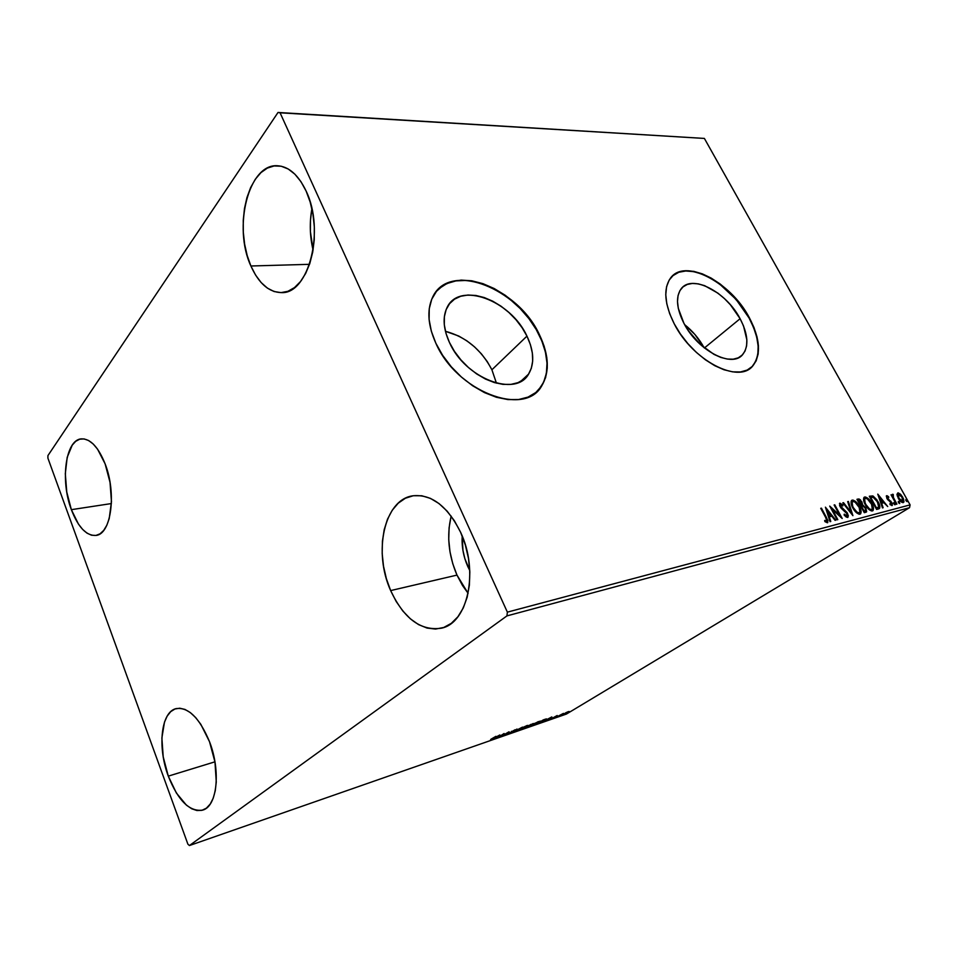 <?xml version="1.0" encoding="UTF-8"?>
<svg xmlns="http://www.w3.org/2000/svg" width="958" height="958" viewBox="0 0 958 958"><rect width="100%" height="100%" fill="white"/><g stroke="black" fill="none" stroke-linecap="round" stroke-linejoin="round"><path stroke-width="1.44" d="M496.424 383.152L491.909 369.776L526.96 336.126C534.037 351.191 534.588 363.836 528.612 374.075C515.883 397.714 465.109 378.482 449.446 342.461L446.021 333.468L444.308 324.762L444.368 316.679L446.165 309.554L449.601 303.638L454.523 299.159L460.726 296.262L467.935 295.028L475.886 295.471L484.257 297.555L492.759 301.195L501.082 306.237L508.914 312.5L516.003 319.744L522.086 327.708L526.96 336.126L530.421 344.7L532.361 353.119L532.672 361.07L531.343 368.267L528.385 374.422L523.882 379.296L518.003 382.661L510.925 384.386L502.938 384.362L494.34 382.565L485.466 379.057L476.689 373.943L468.366 367.441L460.846 359.813L454.451 351.37L449.446 342.461C443.35 328.917 442.5 317.373 446.919 307.841C458.834 280.754 510.889 300.345 526.96 336.126L491.909 369.776C481.203 349.538 465.708 336.713 445.434 331.3L458.714 336.019L466.845 340.82L474.497 346.832L481.371 353.825L487.251 361.573L491.909 369.776L496.424 383.152M740.103 318.715C748.162 334.342 749.012 346.317 742.642 354.628C731.96 368.375 697.616 350.544 683.916 323.301L678.312 308.38L677.498 301.578L678.048 295.579L679.929 290.609L683.054 286.861L687.281 284.442L692.43 283.436L698.31 283.867L704.681 285.688L717.949 293.172L724.38 298.537L730.355 304.728L740.103 318.715L743.54 325.995L746.857 339.851L746.593 345.898L745.037 351.035L742.21 355.083L738.223 357.837L733.205 359.19L727.338 359.058L720.847 357.442L713.997 354.388L700.31 344.461L688.503 330.833L683.916 323.301C676.516 308.476 675.546 297.052 680.994 289.017C691.508 273.725 726.164 291.687 740.103 318.715L704.405 347.982L740.103 318.715M750.413 368.111L752.353 366.327C761.083 355.143 759.981 339.036 749.072 317.984L749.36 317.745C760.281 338.809 761.37 354.915 752.653 366.1C738.343 384.146 692.502 360.304 674.264 323.876L680.42 334.007L687.88 343.635L696.334 352.364L705.423 359.813L714.764 365.693L723.973 369.752L732.666 371.86L740.498 371.955L747.168 370.075L752.449 366.315L756.149 360.855L758.161 353.945L758.449 345.85L757.012 336.893L753.946 327.42L749.36 317.745L743.444 308.236L728.487 290.993L719.973 283.867L711.159 278.083L702.346 273.868L693.855 271.377L686.012 270.743L679.102 272.012L673.402 275.162L669.163 280.107L666.576 286.693L665.762 294.705L666.804 303.806L669.666 313.661L674.264 323.876C664.529 304.249 663.199 289.1 670.289 278.419C684.287 257.63 730.679 281.688 749.36 317.745L749.072 317.984C731.457 284.203 689.018 260.049 672.6 275.856L678.827 272.252L685.736 270.994L693.58 271.629L702.07 274.108L710.872 278.323L719.697 284.107L736.115 299.447L749.072 317.984L753.659 327.648L756.724 337.132L758.149 346.077L757.874 354.173L755.85 361.082L752.15 366.543M536.731 391.726L541.198 386.541C549.557 372.71 548.898 355.574 539.222 335.132L539.498 334.857C549.185 355.31 549.844 372.458 541.498 386.278C524.313 417.173 456.703 391.463 435.89 343.311L442.62 355.322L451.23 366.722L461.385 377.009L472.617 385.751L484.461 392.6L496.4 397.259L507.944 399.582L518.625 399.522L528.038 397.103L535.833 392.493L541.749 385.906L545.593 377.62L547.269 368.004L546.779 357.406L544.144 346.221L539.498 334.857L533.031 323.708L524.96 313.158L515.584 303.566L505.201 295.256L494.196 288.538L482.916 283.652L471.767 280.79L461.157 280.107L451.493 281.652L443.147 285.424L436.477 291.316L431.771 299.159L429.256 308.668L429.1 319.481L431.328 331.193L435.89 343.311C427.963 325.564 426.777 310.404 432.357 297.83C448.081 260.768 517.967 287.113 539.498 334.857L539.222 335.132C519.595 292.322 459.589 264.468 437.291 290.382L437.303 290.37M250.9 266.001L309.53 264.324L250.9 266.001L247.2 255.582L244.637 244.23L243.308 232.327L243.248 220.304L244.47 208.569L246.948 197.54L250.613 187.624L255.343 179.194L260.971 172.596L267.33 168.105L274.156 165.938L281.221 166.225L288.226 169.003L294.896 174.2L300.944 181.649L306.117 191.061C325.277 230.291 308.668 294.106 281.616 292.609C269.042 292.406 258.804 283.544 250.9 266.001C232.806 227.513 248.445 163.495 277.461 165.758C288.849 166.488 298.393 174.919 306.117 191.061L310.176 202.054L312.955 214.185L314.332 226.926L314.248 239.739L312.715 252.098L309.817 263.474L305.674 273.425L300.501 281.556L294.501 287.58L287.927 291.304L281.053 292.621L274.132 291.543L267.438 288.154L261.187 282.598L255.606 275.114L250.9 266.001M168.297 776.136L214.939 761.826L168.297 776.136L163.219 756.88L161.878 737.983L164.477 722.128L167.183 716.093L170.716 711.638L174.967 708.98L179.769 708.213L184.966 709.423L190.343 712.596L195.707 717.614L200.821 724.332L209.527 741.731C220.999 770.974 217.179 806.444 202.749 810.097C189.636 812.061 178.152 800.732 168.297 776.136C157.292 747.096 160.992 711.962 176.068 708.621C188.391 706.884 199.551 717.925 209.527 741.731L214.975 762.041L216.268 781.944L215.275 790.697L213.227 798.17L210.221 804.061L206.389 808.169L201.91 810.336L196.953 810.54L191.732 808.78L186.427 805.163L176.404 793.056L168.297 776.136M71.359 509.668L111.403 503.561L71.359 509.668L66.773 492.053L65.312 473.731L67.204 457.289L72.233 445.147L75.73 441.303L79.73 439.195L84.076 438.92L88.627 440.524L93.177 443.973L97.56 449.146L105.117 463.852C116.816 493.286 111.14 534.384 95.968 535.438C86.424 535.941 78.221 527.355 71.359 509.668C60.162 480.629 65.479 439.758 81.334 438.872C90.327 438.56 98.243 446.883 105.117 463.852L110.026 482.353L111.463 501.621L109.224 518.518L106.841 525.212L103.727 530.373L100.039 533.822L95.908 535.45L91.525 535.211L87.034 533.163L82.627 529.403L78.448 524.086L71.359 509.668M451.17 516.087C446.56 535.486 448.5 555.149 456.978 575.099L468.103 593.313L462.522 585.518L456.978 575.099L390.648 590.583L456.978 575.099L452.763 563.711L449.985 551.76L448.739 539.641L449.098 527.798L451.026 516.637M460.582 532.229C479.108 570.896 467.923 622.987 441.506 628.173C420.861 631.238 403.917 618.712 390.648 590.583L386.373 578.68L383.511 566.202L382.182 553.58L382.41 541.258L384.206 529.642L387.511 519.176L392.253 510.231L398.265 503.154L405.366 498.244L413.281 495.729L421.76 495.753L430.453 498.388L439.027 503.573L447.135 511.141L454.427 520.817L460.582 532.229L465.325 544.91L468.462 558.322L469.827 571.902L469.396 585.063L467.169 597.241L463.277 607.947L457.912 616.76L451.302 623.347L443.734 627.478L435.543 629.059L427.029 628.065L418.55 624.604L410.395 618.844L402.863 611.048L396.205 601.504L390.648 590.583C373.033 551.952 384.158 499.837 412.659 495.825C431.399 493.837 447.374 505.968 460.582 532.229M469.767 570.501L467.779 566.489L469.468 566.106L467.779 566.489C463.456 556.67 461.6 546.503 462.199 536.001L462.954 550.467L464.87 558.682L469.767 570.501M506.938 615.898L909.537 507.68L566.441 714.045L189.421 845.543L506.938 615.898L507.369 612.138L280.071 112.805L704.393 138.431L910.1 504.878L507.369 612.138L280.071 112.805L278.024 112.457L47.924 455.601L47.9 458.128L187.9 844.19L189.421 845.543L506.938 615.898L507.369 612.138L910.1 504.878L704.393 138.431L278.024 112.457L47.924 455.601L47.9 458.128L187.9 844.19L189.421 845.543L566.441 714.045L909.537 507.68L910.1 504.878L909.537 507.68L506.938 615.898M565.938 712.68L562.574 714.872L568.286 712.249L562.454 714.788L568.058 712.381L569.232 711.507L568.393 711.614L565.938 712.68M556.478 717.039L563.448 713.375L556.478 717.039M557.197 715.506L551.377 718.728L557.197 715.506M538.564 723.278L546.611 718.943L543.354 719.865L536.66 723.937L544.946 720.212L546.299 718.907L543.354 719.865L538.564 723.278M524.361 728.224L533.211 723.506L524.361 728.224M513.045 732.163L522.517 727.098L514.697 731.17L516.973 729.026L513.153 732.128L522.517 727.098L514.697 731.17L516.973 729.026L513.045 732.163M498.124 737.373L503.046 734.319L502.435 735.864L509.069 731.768L503.453 735.061L504.088 733.505L498.124 737.373L503.046 734.319L502.435 735.864L509.069 731.768L503.453 735.061L504.088 733.505L498.124 737.373M490.843 739.301L495.933 736.331L490.843 739.301M499.86 734.966L490.436 740.043L496.124 738.067L499.86 734.966L490.436 740.043L496.124 738.067L499.86 734.966M507.477 734.151L515.153 729.709L507.477 734.151M519.907 728.906L518.601 730.188L521.463 729.194L527.954 725.362L520.901 728.32L518.41 730.044L519.691 729.9L527.954 725.457L519.907 728.906M532.349 724.571L531.007 725.865L533.81 724.883L540.312 721.063L533.726 723.781L530.828 725.733L532.073 725.577L540.312 721.158L532.349 724.571M551.832 716.919L542.527 721.889L547.832 720.045L551.832 716.919L542.527 721.889L547.832 720.045L551.832 716.919M555.005 717.422L556.275 716.883L555.005 717.422M559.712 715.794L560.969 715.255L559.712 715.794M567.316 713.135L568.573 712.608L567.316 713.135M897.035 494.867L898.82 499.19L902.029 502.447L903.969 501.944L903.538 498.914L900.963 494.735L898.329 492.879L896.999 494.16L898.317 498.364C899.813 501.046 901.454 502.471 903.25 502.651L902.735 497.226L900.28 494.041L897.79 492.903L897.035 494.867M896.305 504.279L896.916 504.112L893.155 496.986L893.239 494.412L892.317 494.448L892.401 496.04L891.024 494.795L896.305 504.279L896.916 504.112L893.419 497.657L893.239 494.412L892.449 494.28L892.401 496.04L891.024 494.795L896.305 504.279M886.689 495.705L887.132 498.867L891.491 503.249L891.347 504.423L889.946 503.645L890.078 504.626L892.197 505.525L892.281 503.465L887.779 498.723L887.192 497.046L888.713 497.657L888.617 496.747L887.12 495.741L886.39 495.885L886.904 498.495L891.239 502.699L891.467 504.363L889.946 503.645L890.078 504.626L892.269 505.489L891.826 502.495L887.491 498.292L887.276 496.903L888.713 497.657L888.617 496.747L886.689 495.705M878.51 508.949L879.683 508.171L879.851 506.327L876.977 499.92L873.133 496.076L869.313 496.232L876.606 509.44L879.276 508.602C880.27 507.033 879.875 504.734 878.067 501.717L872.762 495.921L869.313 496.232L876.606 509.44L878.51 508.949M864.296 512.674L866.643 511.728L865.852 507.932L862.655 504.866L860.524 499.956L859.027 498.986L856.955 499.31L864.296 512.674L866.343 512.063L865.852 507.932L862.655 504.866L861.877 501.836L858.14 499.022L856.955 499.31L864.296 512.674M852.919 515.667L848.381 501.441L847.674 501.621L851.183 512.386L843.507 502.663L842.789 502.842L852.919 515.667L848.381 501.441L847.674 501.621L851.183 512.386L843.507 502.663L842.789 502.842L852.919 515.667M837.831 519.619L832.298 509.428L842.202 518.482L834.777 504.83L834.107 504.998L839.639 515.176L829.724 506.087L837.16 519.799L837.831 519.619L832.298 509.428L842.202 518.482L834.777 504.83L834.107 504.998L839.639 515.176L829.724 506.087L837.16 519.799L837.831 519.619M825.7 517.512L827.017 520.709L826.407 521.344L824.67 520.433L824.886 521.595L827.449 522.757L827.94 520.589L821.425 508.159L820.731 508.327L825.7 517.512L826.814 521.26L824.67 520.433L824.886 521.595L827.772 522.601L826.455 517.476L821.425 508.159L820.731 508.327L825.7 517.512M825.413 507.165L830.023 521.679L830.766 521.475L829.281 516.817L831.772 516.17L835.065 520.35L835.807 520.158L825.413 507.165L830.023 521.679L830.766 521.475L829.281 516.817L831.772 516.17L835.065 520.35L835.807 520.158L825.413 507.165M847.662 517.44L848.345 515.847L847.1 512.662L840.585 506.171L840.501 504.626L842.789 505.992L842.848 505.034L839.927 503.154L839.603 505.584L841.16 508.243L846.92 513.644L846.968 516.015L844.273 514.147L844.106 514.973L846.261 517.057L847.962 517.308L847.483 513.284L840.741 506.483L840.501 504.626L842.789 505.992L842.848 505.034L839.663 503.285L840.106 506.71L846.8 513.44L847.052 515.967L844.273 514.147L844.106 514.973L847.662 517.44M852.86 508.039L856.967 513.117L859.134 514.23L860.631 513.835L860.464 508.746L856.009 501.884L853.039 500.088L851.147 501.19L852.86 508.039C854.931 511.871 857.302 513.931 859.973 514.207L860.464 513.979C861.589 512.195 861.206 509.632 859.326 506.315C857.254 502.447 854.871 500.387 852.189 500.112L851.686 500.351C850.596 502.148 850.979 504.71 852.86 508.039M865.361 504.842L869.421 509.86L871.564 510.973L873.025 510.578L872.822 505.561L868.403 498.771L865.469 496.986L863.637 498.076L865.361 504.842C867.421 508.626 869.768 510.662 872.379 510.949L872.858 510.734C873.959 508.973 873.564 506.447 871.684 503.154C869.625 499.334 867.277 497.286 864.643 497.01L864.164 497.238C863.086 498.998 863.493 501.537 865.361 504.842M877.779 494.124L882.462 507.908L883.132 507.728L881.635 503.297L883.899 502.722L887.731 506.531L877.779 494.124L882.462 507.908L883.132 507.728L881.635 503.297L883.899 502.722L887.731 506.531L877.791 494.16M893.874 503.86L895.083 504.758L894.365 502.914L893.67 502.699L893.694 503.477L895.059 504.77L893.778 502.651L893.874 503.86M898.532 502.651L899.73 503.537L899.011 501.705L898.329 501.489L898.424 502.459L899.718 503.549L898.424 501.429L898.532 502.651M906.04 500.687L907.238 501.573L906.508 499.741L905.861 500.304L907.214 501.585L905.933 499.477L906.04 500.687M311.889 208.7L310.488 220.148L310.416 231.716L313.074 250.074C309.817 236.375 309.422 222.591 311.889 208.7M538.743 389.69L543.641 382.218L546.419 373.225L547.006 363.058L545.437 352.125L541.785 340.809L536.205 329.504L528.9 318.607L520.146 308.5L510.219 299.507L499.489 291.962L488.293 286.131L477.024 282.239L466.103 280.454L455.924 280.886L446.871 283.556L439.315 288.406M704.118 347.742C699.172 338.749 692.694 331.049 684.647 324.654L694.861 334.414L704.118 347.742M826.91 520.05L827.317 522.781L826.91 520.05M825.892 521.763L824.838 521.344L826.227 521.619M826.179 521.667L826.778 521.284M825.976 508.926L827.209 510.494L825.976 508.926M830.67 514.865L831.712 516.194L830.67 514.865M828.634 517.224L829.281 516.817L828.634 517.224L830.047 521.667L828.634 517.224M826.622 510.865L828.167 515.727L830.718 514.841L828.167 515.727L828.814 515.32L828.167 515.727L826.622 510.865L827.269 510.458L830.718 514.841L828.814 515.32L827.269 510.458L826.622 510.865M830.646 507.788L838.992 515.584L839.639 515.176L838.992 515.584L830.646 507.788M839.567 515.224L840.645 517.2L839.567 515.224M846.07 516.47L844.884 515.847L846.501 516.278M839.459 503.537L841.974 505.201L839.459 503.537M842.214 505.429L842.848 505.034L842.214 505.429M841.328 508.423L842.106 508.135L841.459 508.542L843.016 509.68L843.663 509.273L843.016 509.68L845.447 511.752L841.328 508.423M847.614 517.296L847.279 514.614L847.531 517.464M847.746 501.848L848.381 501.441L847.746 501.848M851.183 512.386L851.794 514.242L851.183 512.386M852.392 500.483L855.877 502.794L852.955 500.639M859.901 509.369L860.021 514.195L859.901 509.369M857.446 513.129L855.662 511.931L859.194 512.829C857.051 512.59 855.159 510.925 853.506 507.86C851.985 505.165 851.674 503.106 852.584 501.657L852.967 501.477C855.123 501.741 857.027 503.417 858.679 506.471C860.212 509.165 860.512 511.225 859.589 512.65L857.877 513.249M852.177 501.92L851.65 505.369L852.045 501.992M853.506 507.86L852.955 508.207L852.141 502.363L853.123 501.441L855.075 502.16L859.182 507.453L859.913 512.279L858.524 512.853L856.943 512.063L853.506 507.86M857.075 499.525L858.14 499.022L857.506 499.417L860.092 500.579L857.075 499.525M861.805 503.477L862.02 505.261L862.655 504.866L862.02 505.261L863.805 506.411L862.02 505.261L861.805 503.477M865.733 509.416L865.912 512.255L865.733 509.416M864.284 511.344L864.918 510.937L864.188 511.129L861.458 506.159L862.895 505.98L865.206 508.099L865.505 510.686L864.739 511.165M860.392 505.106L861.026 504.71L858.356 500.519L861.254 502.016L861.553 504.483L860.679 505.01M860.703 504.794L860.152 505.129L860.703 504.794L858.356 500.519L859.865 500.447L861.254 502.016L861.841 503.872L860.703 504.794M864.188 511.129L863.637 511.476L864.188 511.129L861.458 506.159L863.505 506.219L865.206 508.099L865.709 510.446L864.188 511.129M864.835 497.394L868.152 499.549L865.385 497.537M872.331 506.375L872.415 510.937L872.331 506.375M869.876 509.884L868.259 508.818L871.612 509.584C869.505 509.345 867.637 507.704 865.996 504.674C864.475 501.992 864.164 499.956 865.05 498.531L865.421 498.364C867.541 498.639 869.409 500.28 871.05 503.309C872.582 505.98 872.894 508.015 871.984 509.416L870.307 510.003M864.631 498.807L864.092 502.016L863.972 499.633M865.996 504.674L865.457 505.01L864.619 499.238L865.565 498.328L867.493 499.034L871.552 504.279L872.307 509.045L870.954 509.608L869.397 508.818L865.996 504.674M870.954 496.16L872.762 495.921L872.127 496.316L874.654 498.172L871.277 496.16M878.821 508.854L878.714 504.878L878.809 508.854M876.522 508.147L877.169 507.752L875.947 508.255L876.486 507.92L870.69 497.43L873.121 497.238L877.444 501.872L878.666 506.974L876.522 508.147L878.151 507.393M878.402 495.957L879.48 497.322L878.402 495.957M882.797 501.501L883.779 502.746L882.797 501.501M881.025 503.68L881.635 503.297L881.025 503.68M880.546 502.279L882.893 501.441L880.546 502.267M879.576 497.274L882.893 501.441L881.144 501.884L879.576 497.274L878.977 497.645L879.576 497.274L882.893 501.441L881.144 501.884L879.576 497.274M886.282 496.088L887.719 496.915L886.282 496.088M887.827 499.801L889.275 499.932L888.641 500.327L890.162 501.465L890.796 501.07L890.221 501.525L887.827 499.801M891.611 503.788L891.826 505.608L891.611 503.788M893.61 503.213L894.88 503.597L894.497 504.638L893.61 503.213M892.257 494.639L893.239 494.412L892.796 495.597L892.257 494.639M892.293 496.1L892.64 497.693L892.293 496.1M892.82 498.016L893.419 497.657L892.82 498.016M892.413 495.837L893.048 495.442M898.269 502.004L899.538 502.387L899.155 503.417L898.269 502.004M901.753 501.908L900.783 501.549L902.604 501.489L898.927 498.208L898.436 494.053L902.137 497.382L902.292 501.669M897.706 494.472L897.323 496.112L897.646 494.496M898.113 494.244L899.897 494.615L901.765 496.759L903.107 499.884L902.771 501.417L898.412 498.531L897.802 494.448M905.789 500.052L907.034 500.423L906.639 501.429L905.789 500.052M830.718 514.841L828.814 515.32L827.269 510.458L830.718 514.841M870.69 497.43L873.409 497.346L876.055 499.705L878.534 504.267L878.522 507.141L876.486 507.92L870.69 497.43M498.304 735.948L495.142 737.648L498.304 735.948M503.417 733.912L503.453 735.061L503.417 733.912M511.5 731.277L511.069 732.427L511.5 731.277M526.852 725.553L520.35 729.481L519.344 729.601L520.505 728.547L525.99 726.032L526.924 726.032L524.661 727.493L519.344 729.685L526.948 725.817M530.983 724.344L528.84 725.649L530.983 724.344M528.157 726.068L525.679 727.589L528.157 726.068M538.384 721.721L539.366 721.625L538.109 722.572L531.762 725.29L538.324 721.59L539.354 721.649L537.007 723.194L531.75 725.362L538.384 721.721M537.977 723.302L543.234 719.937L545.246 719.219L544.324 720.428L537.977 723.302L545.641 719.422L537.977 723.302M550.263 717.889L547.138 719.554L550.263 717.889M567.795 711.974L563.304 714.417L567.795 711.974M278.024 112.457L704.393 138.431L278.024 112.457M520.673 381.416L528.612 374.075M739.241 357.322L742.642 354.628M852.584 501.657L851.937 502.064M865.05 498.531L864.415 498.938M891.467 504.363L890.832 504.758M898.209 494.16L897.574 494.544"/></g></svg>
